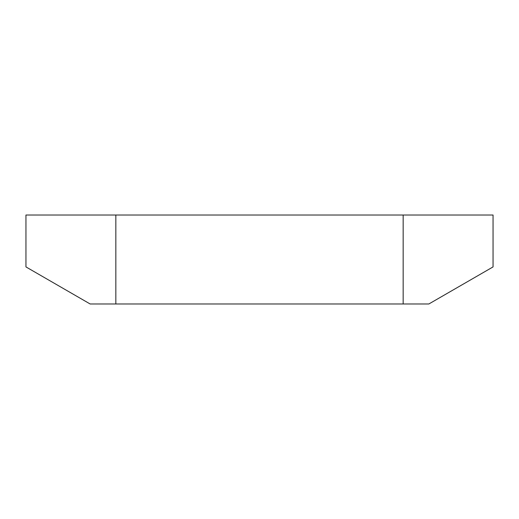 <?xml version="1.0" encoding="UTF-8"?>
<svg xmlns="http://www.w3.org/2000/svg" width="519" height="519" viewBox="0 0 519 519"><rect width="100%" height="100%" fill="white"/><g stroke="black" fill="none" stroke-linecap="round" stroke-linejoin="round"><path stroke-width="0.78" d="M403.159 303.985L428.843 303.985L493.05 266.915L493.05 215.015L115.841 215.015L115.841 303.985L403.159 303.985L403.159 215.015M115.841 215.015L25.95 215.015L25.95 266.915L90.157 303.985L115.841 303.985"/></g></svg>
